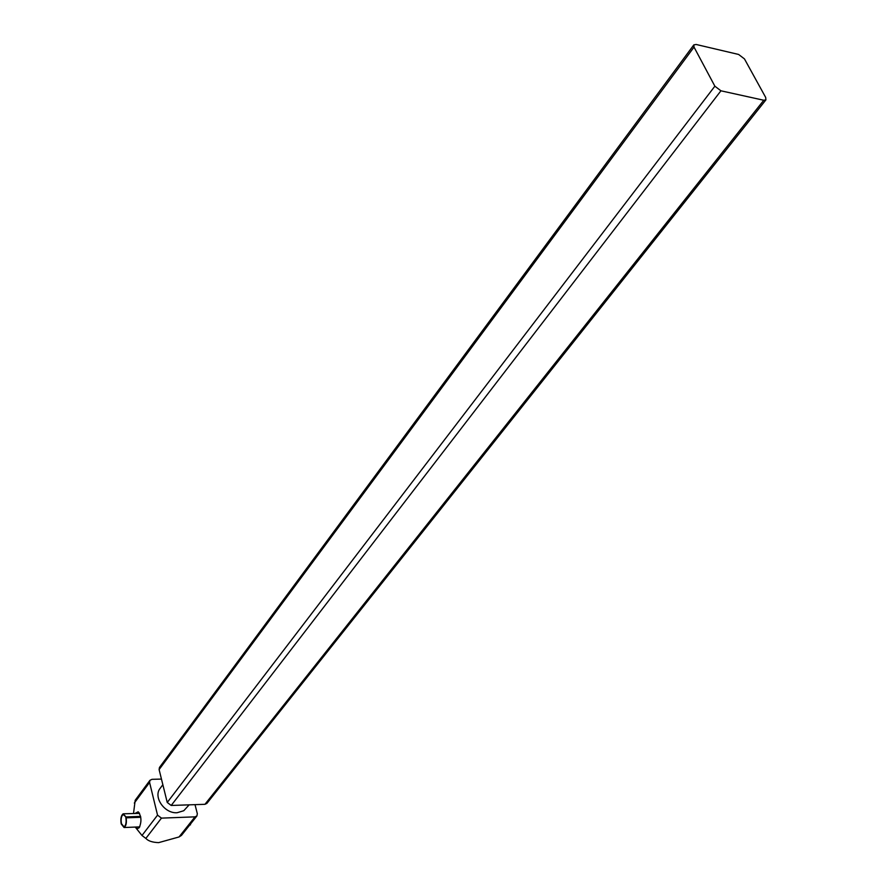 <?xml version="1.0" encoding="UTF-8"?>
<svg xmlns="http://www.w3.org/2000/svg" width="887" height="887" viewBox="0 0 887 887"><rect width="100%" height="100%" fill="white"/><g stroke="black" fill="none" stroke-linecap="round" stroke-linejoin="round"><path stroke-width="1.33" d="M162.853 784.718L160.259 788.177C152.874 796.859 164.428 813.767 177.134 812.725L183.764 810.729L189.142 804.853M161.456 818.124L145.856 838.415C148.184 840.998 152.464 842.406 158.662 842.628L179.041 836.962L194.996 816.849L161.456 818.124L157.542 815.153L149.581 782.434L149.947 780.316L151.987 779.329L161.467 779.085M145.856 838.415L141.987 835.487L157.542 815.153M135.234 827.072L141.987 835.487M149.947 780.316L135.19 800.274L133.516 813.434M139.547 813.379L123.803 813.789M135.146 813.379L138.172 811.793C141.454 816.195 141.809 821.517 139.215 827.726L137.297 828.724L135.423 827.072M140.756 817.293L126.165 817.836C126.797 822.881 126.098 826.107 124.069 827.527L121.197 823.934C120.41 818.756 121.075 815.375 123.193 813.811L125.954 816.927L140.589 816.384M126.165 817.836L125.921 818.169C126.464 822.681 125.832 825.575 124.025 826.839L121.43 823.613C120.732 818.945 121.331 815.907 123.238 814.488L125.954 816.927M720.931 90.807L763.774 100.253L765.924 99.854L765.692 97.459L744.459 58.908L738.605 54.451L696.14 44.472L693.822 44.882L694.022 47.111L714.867 86.194L720.931 90.807L171.202 805.463L204.952 804.309L206.871 803.411L765.924 99.854M693.822 44.882L159.472 767.443L159.106 769.572L167.244 802.458L171.202 805.463M195.018 804.653L197.324 813.689L196.914 815.951L194.996 816.849M196.914 815.951L181.469 835.388L179.041 836.962M138.827 826.928L139.813 826.728M189.84 824.877L192.667 821.284M140.645 816.705L125.71 817.26M204.952 804.309L763.774 100.253M714.867 86.194L167.244 802.458M694.022 47.111L159.106 769.572M149.581 782.434L134.314 803.068M139.503 813.312L138.172 811.793M190.483 824.855L189.807 824.888M139.436 826.906L124.069 827.527M123.792 814.477L123.238 814.488"/></g></svg>
